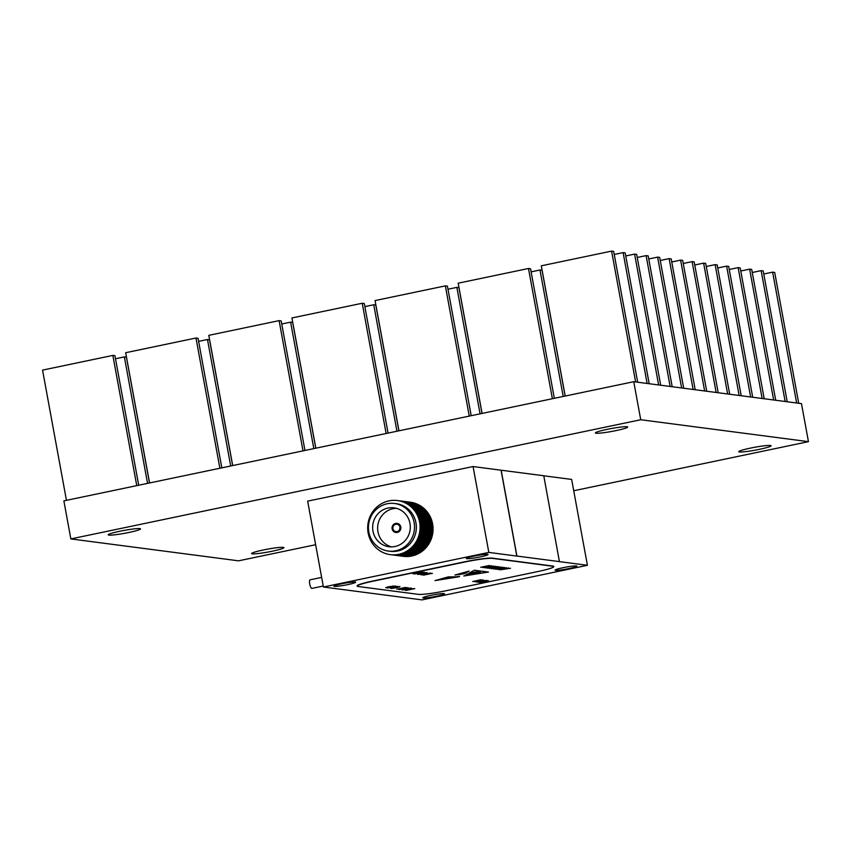 <?xml version="1.0" encoding="UTF-8"?>
<svg xmlns="http://www.w3.org/2000/svg" width="851" height="851" viewBox="0 0 851 851"><rect width="100%" height="100%" fill="white"/><g stroke="black" fill="none" stroke-linecap="round" stroke-linejoin="round"><path stroke-width="1.28" d="M475.145 572.01L472.933 572.361M323.22 586.031L311.849 588.403A4.383 1.159 -101.8 0 1 309.732 583.956A4.383 1.159 -101.8 0 1 310.062 579.829L321.635 577.403M423.224 597.976A11.063 0.989 169.6 0 0 435.308 596.487A11.063 0.989 169.6 0 0 444.541 593.796A11.063 0.989 169.6 0 0 444.105 593.615A11.063 0.989 169.6 0 0 432.021 595.104A11.063 0.989 169.6 0 0 422.777 597.796A11.063 0.989 169.6 0 0 423.224 597.976M555.554 570.308A11.063 0.989 169.6 0 0 567.638 568.819A11.063 0.989 169.6 0 0 576.882 566.128A11.063 0.989 169.6 0 0 576.446 565.936A11.063 0.989 169.6 0 0 564.362 567.436A11.063 0.989 169.6 0 0 555.118 570.117A11.063 0.989 169.6 0 0 555.554 570.308M466.71 558.692A11.063 0.989 169.6 0 0 478.794 557.203A11.063 0.989 169.6 0 0 488.038 554.512A11.063 0.989 169.6 0 0 487.591 554.331A11.063 0.989 169.6 0 0 475.507 555.82A11.063 0.989 169.6 0 0 466.263 558.511A11.063 0.989 169.6 0 0 466.71 558.692M334.369 586.371A11.063 0.989 169.6 0 0 346.453 584.882A11.063 0.989 169.6 0 0 355.697 582.19A11.063 0.989 169.6 0 0 355.25 581.999A11.063 0.989 169.6 0 0 343.176 583.499A11.063 0.989 169.6 0 0 333.932 586.179A11.063 0.989 169.6 0 0 334.369 586.371M587.413 565.298L559.415 561.639L543.768 475.752L501.058 470.209L516.823 556.075L488.825 552.416L473.071 466.55L307.647 501.143L323.401 587.009L421.99 599.891L587.413 565.298L571.649 479.432L543.768 475.794M501.058 470.209L473.071 466.55M395.141 586.318L390.907 587.796L397.906 586.403L387.567 587.988L395.949 586.148L390.098 587.924M396.779 587.722L390.886 588.498L396.513 587.701L399.002 586.775L394.226 587.35L399.906 586.594L396.768 587.647M392.822 588.286L390.886 588.498L391.439 587.988M399.151 586.807L398.225 586.669M399.906 586.594L398.321 587.264M400.47 589.041L407.235 587.626L398.842 589.456L403.906 587.818L396.896 589.2L405.512 587.403L400.47 589.041L404.704 587.573M408.108 587.743L399.502 589.541L408.108 587.743M407.948 589.2L402.108 589.956L407.778 589.158L410.278 588.254L408.246 588.296L411.161 588.062L407.937 589.126M403.97 589.754L402.108 589.956L402.8 589.435M410.427 588.286L409.193 588.169M411.161 588.062L409.746 588.679M408.501 589.222L414.777 588.615L406.161 590.413L405.15 590.179L408.501 589.222M406.714 590.19L405.15 590.179M469.082 571.095L455.03 575.01L464.391 573.744L469.082 571.095M491.197 565.755L480.698 567.309L489.282 565.5L486.549 566.394L491.197 565.755M493.346 566.032L482.847 567.585L491.431 565.777L488.687 566.681L493.346 566.032M495.495 566.309L484.996 567.862L495.495 566.309M497.633 566.596L487.134 568.149L495.718 566.34L492.984 567.245L497.633 566.596M499.782 566.872L489.282 568.425L497.867 566.617L495.122 567.521L499.782 566.872M501.93 567.149L491.431 568.713L501.93 567.149M504.079 567.436L493.569 568.989L502.154 567.181L499.42 568.085L504.079 567.436M506.217 567.713L495.718 569.266L504.303 567.457L501.569 568.362L506.217 567.713M508.366 567.989L497.867 569.553L508.366 567.989M510.515 568.277L500.005 569.83L508.59 568.021L505.856 568.925L510.515 568.277M422.224 572.032L412.831 573.723L422.224 572.032M424.149 572.202L414.522 573.946L424.298 572.266M426.83 572.553L417.798 574.457L427.042 572.638M419.607 574.244L417.575 574.361M480.251 579.882L476.028 581.361L483.017 579.967L472.677 581.552L481.07 579.712L475.209 581.488M483.666 580.052L475.049 581.861L483.666 580.052M486.336 580.403L476.709 582.073L486.336 580.403M488.474 580.69L479.124 582.35L488.474 580.69M418.469 594.37A22.658 2.021 169.6 0 0 446.137 590.722L537.779 571.564A22.658 2.021 169.6 0 0 553.778 566.649A22.658 2.021 169.6 0 0 552.873 566.266L492.431 558.362A22.658 2.021 169.6 0 0 464.752 562.022L373.11 581.18A22.658 2.021 169.6 0 0 357.122 586.094A22.658 2.021 169.6 0 0 358.026 586.477L418.469 594.37M432.404 573.361L423.043 575.021L432.404 573.361M430.255 573.074L420.628 574.744L430.255 573.074M467.795 574.202L466.827 574.34C469.954 573.723 470.007 573.691 466.986 574.255L477.688 572.298L468.975 573.159L474.326 570.213L488.442 572.053L463.838 575.989L476.922 572.787M480.432 572L476.943 572.893M480.443 572.053L465.827 574.893L474.528 572.946M474.124 573.244L470.624 573.765M467.805 574.255L469.646 573.648M466.827 574.34C469.954 573.723 470.007 573.691 466.986 574.255M448.286 576.893L434.989 580.595L459.051 576.755L448.286 576.893M389.024 586.669L395.3 586.073L386.684 587.871L385.684 587.637L389.024 586.669M387.248 587.637L385.684 587.637M488.825 552.416L323.401 587.009M501.165 470.188L516.919 556.054L559.522 561.617M553.778 566.649L553.735 566.436A22.658 2.021 169.6 0 0 552.831 566.053L492.389 558.15A22.658 2.021 169.6 0 0 464.71 561.798L373.078 580.967A22.658 2.021 169.6 0 0 357.08 585.882L357.122 586.094M484.4 581.499L483.613 581.669M480.645 582.286L480.092 582.52M480.07 582.414L479.102 582.244M487.102 580.51L484.315 581.488M481.006 581.754L480.741 582.307L483.613 581.701L480.272 582.244M483.613 581.701L482.634 581.51M482.038 581.265L480.549 581.276M478.496 582.01L477.943 582.233M477.922 582.127L477.017 582.01M428.319 574.18L427.532 574.34M424.564 574.957L424.011 575.191M423.989 575.085L423.032 574.914M431.031 573.18L428.234 574.17M424.926 574.425L424.17 574.808L424.926 574.425M424.936 574.457L426.553 574.18M427.542 574.372L424.192 574.914M425.957 573.946L425.17 574.106M422.426 574.68L421.862 574.904M421.851 574.797L420.937 574.68M424.479 573.946L425.17 574.138M426.989 572.595L425.383 573.159M426.074 572.766L425.053 572.649M419.235 573.734L418.532 574.138M421.192 573.361L418.671 574.265L425.957 572.744L421.181 573.287M424.128 572.095L423.117 572.691M414.714 573.67L414.16 573.904M414.139 573.797L413.139 573.659M505.845 568.883L505.292 569.085M505.005 569.053L504.452 569.138M502.856 568.776L502.303 568.862M503.686 568.532L503.143 568.691M500.718 568.489L500.154 568.574M501.558 568.33L501.005 568.415M499.409 568.043L498.856 568.245M498.569 568.213L498.016 568.298M496.42 567.936L495.867 568.021M497.25 567.691L496.707 567.851M494.271 567.649L493.718 567.734M495.112 567.415L494.569 567.574M492.974 567.202L492.421 567.404M492.133 567.372L491.57 567.457M489.985 567.096L489.431 567.181M490.836 566.926L490.272 567.011M488.676 566.575L488.123 566.84M487.836 566.809L487.283 566.894M486.538 566.362L485.974 566.564M485.698 566.532L485.134 566.617M474.709 572.468L479.262 571.861L474.092 572.659M476.23 572.51L477.485 572.244M471.454 572.755L469.199 573.031M464.125 575.829L488.059 572.01M480.421 571.936L474.613 573.234M467.018 574.595L466.103 574.744M472.379 573.297L471.443 573.404M466.805 574.234C469.933 573.617 469.986 573.585 466.976 574.148M479.581 572.266L477.815 572.829L479.581 572.266M472.911 572.255L471.89 572.627M476.666 572.074L473.964 572.468L477.954 571.712L475.145 571.989M477.741 571.829L478.975 571.702M435.925 580.339L459.593 576.297M455.008 574.904L464.369 573.627L468.667 571.212M414.448 588.573L413.66 588.732M406.693 589.626L406.097 590.02L406.821 590.2L413.66 588.764L406.097 590.02M413.66 588.764L412.065 588.594M402.087 589.849L402.778 589.328M400.459 589.009L399.651 589.179M390.875 588.381L391.417 587.881M395.853 587.264L395.3 587.498M395.279 587.381L394.534 587.286M399.885 586.488L399.353 586.967M394.981 586.02L394.183 586.19M387.226 587.084L386.631 587.477L387.343 587.658L394.194 586.222L386.631 587.477M394.194 586.222L392.588 586.052M395.789 524.28A3.723 3.574 -82.6 0 0 395.981 531.62A3.723 3.574 -82.6 0 0 400.034 527.79A3.723 3.574 -82.6 0 0 395.789 524.28M400.013 527.45A3.723 3.574 -82.6 0 0 399.768 529.311M395.938 532.279A4.383 4.202 -82.6 0 0 400.757 527.78A4.383 4.202 -82.6 0 0 397.077 523.588L397.034 523.588A4.383 4.202 -82.6 0 0 392.258 528.088A4.383 4.202 -82.6 0 0 397.247 532.226A4.383 4.202 -82.6 0 0 397.034 523.588M395.63 523.418A4.606 4.415 -82.6 0 0 395.864 532.492A4.606 4.415 -82.6 0 0 400.885 527.758A4.606 4.415 -82.6 0 0 395.63 523.418M397.098 523.376A4.606 4.415 -82.6 0 0 392.13 528.088A4.606 4.415 -82.6 0 0 395.906 532.492M387.95 508.068A19.616 18.828 -82.6 0 0 372.642 528.003A19.616 18.828 -82.6 0 0 388.928 546.725A19.616 18.828 -82.6 0 0 395.002 546.491A19.616 18.828 -82.6 0 0 410.299 526.556A19.616 18.828 -82.6 0 0 394.013 507.834A19.616 18.828 -82.6 0 0 387.95 508.068M396.481 508.334A19.616 18.828 -82.6 0 0 392.939 508.717A19.616 18.828 -82.6 0 0 377.642 527.343A19.616 18.828 -82.6 0 0 391.449 546.874M388.364 551.065L390.183 551.31A23.998 23.03 -82.6 0 0 397.608 551.023A23.998 23.03 -82.6 0 0 416.341 526.631A23.998 23.03 -82.6 0 0 396.406 503.728L394.577 503.484A23.998 23.03 -82.6 0 0 387.152 503.771A23.998 23.03 -82.6 0 0 368.43 528.163A23.998 23.03 -82.6 0 0 388.364 551.065A23.998 23.03 -82.6 0 0 395.789 550.778A23.998 23.03 -82.6 0 0 414.511 526.386A23.998 23.03 -82.6 0 0 394.577 503.484M398.789 554.32A27.285 26.19 -82.6 0 0 419.628 522.206A27.285 26.19 -82.6 0 0 388.981 500.867A27.285 26.19 -82.6 0 0 368.143 532.971A27.285 26.19 -82.6 0 0 398.789 554.32M390.939 554.714A27.285 26.19 -82.6 0 0 399.97 554.469A27.285 26.19 -82.6 0 0 421.256 526.429A27.285 26.19 -82.6 0 0 398.013 500.622M392.12 554.863A27.285 26.19 -82.6 0 0 401.151 554.629A27.285 26.19 -82.6 0 0 422.436 526.588A27.285 26.19 -82.6 0 0 399.193 500.782M393.3 555.022A27.285 26.19 -82.6 0 0 402.332 554.778A27.285 26.19 -82.6 0 0 423.617 526.737A27.285 26.19 -82.6 0 0 400.374 500.931M394.481 555.171A27.285 26.19 -82.6 0 0 403.512 554.937A27.285 26.19 -82.6 0 0 424.798 526.897A27.285 26.19 -82.6 0 0 401.544 501.09M395.662 555.331A27.285 26.19 -82.6 0 0 404.693 555.086A27.285 26.19 -82.6 0 0 425.979 527.046A27.285 26.19 -82.6 0 0 402.725 501.239M396.843 555.48A27.285 26.19 -82.6 0 0 405.874 555.246A27.285 26.19 -82.6 0 0 427.149 527.195A27.285 26.19 -82.6 0 0 403.906 501.399M398.023 555.639A27.285 26.19 -82.6 0 0 407.055 555.395A27.285 26.19 -82.6 0 0 428.33 527.354A27.285 26.19 -82.6 0 0 405.087 501.547M399.204 555.788A27.285 26.19 -82.6 0 0 408.225 555.554A27.285 26.19 -82.6 0 0 429.51 527.503A27.285 26.19 -82.6 0 0 406.267 501.707M400.385 555.948A27.285 26.19 -82.6 0 0 409.405 555.703A27.285 26.19 -82.6 0 0 430.691 527.663A27.285 26.19 -82.6 0 0 407.448 501.856M401.555 556.097A27.285 26.19 -82.6 0 0 410.586 555.863A27.285 26.19 -82.6 0 0 431.872 527.811A27.285 26.19 -82.6 0 0 408.629 502.016M402.736 556.256A27.285 26.19 -82.6 0 0 411.767 556.011A27.285 26.19 -82.6 0 0 433.053 527.971A27.285 26.19 -82.6 0 0 409.81 502.164M763.762 274.001L772.634 272.15L774.697 272.416L798.717 403.268M772.634 272.15L796.642 402.991M752.263 272.501L761.134 270.65L763.198 270.916L787.218 401.757M761.134 270.65L785.143 401.491M740.764 271.001L749.625 269.139L751.699 269.416L775.708 400.257M749.625 269.139L773.644 399.991M729.264 269.49L738.125 267.639L740.2 267.916L764.209 398.757M738.125 267.639L762.145 398.481M717.755 267.991L726.626 266.14L728.69 266.406L752.71 397.247M726.626 266.14L750.635 396.981M706.256 266.491L715.127 264.64L717.191 264.906L741.21 395.747M715.127 264.64L739.136 395.481M694.756 264.991L703.617 263.129L705.692 263.406L729.701 394.247M703.617 263.129L727.637 393.97M683.257 263.48L692.118 261.629L694.193 261.895L718.201 392.747M692.118 261.629L716.138 392.471M398.885 430.819L375.802 305.03L373.738 304.764L364.866 306.615M396.949 431.223L373.738 304.764M388.077 433.085L364.302 303.53L362.228 303.254L291.925 317.955L315.827 448.19M386.131 433.489L362.228 303.254M232.642 465.582L209.548 339.794L207.484 339.528L198.613 341.379M230.695 465.997L207.484 339.528M221.824 467.848L198.049 338.294L195.985 338.017L125.671 352.718L149.574 482.953M219.877 468.252L195.985 338.017M671.747 261.98L680.619 260.129L682.683 260.395L706.702 391.237M680.619 260.129L704.628 390.971M660.248 260.48L669.12 258.619L671.184 258.895L695.203 389.737M669.12 258.619L693.129 389.471M648.749 258.97L657.61 257.119L659.685 257.385L683.693 388.237M657.61 257.119L681.63 387.96M637.25 257.47L646.111 255.619L648.185 255.885L672.194 386.726M646.111 255.619L670.131 386.46M625.74 255.97L634.612 254.109L636.676 254.385L660.695 385.226M634.612 254.109L658.621 384.96M614.241 254.46L623.113 252.609L625.177 252.885L649.196 383.727M623.113 252.609L647.122 383.45M565.202 396.045L541.3 265.81L611.603 251.109L613.677 251.375L637.686 382.227M611.603 251.109L635.623 381.95M482.017 413.437L458.923 287.649L456.859 287.372L447.988 289.234M480.07 413.841L456.859 287.372M471.199 415.703L447.424 286.149L445.36 285.872L375.057 300.573L398.949 430.808M469.263 416.107L445.36 285.872M315.764 448.2L292.68 322.412L290.606 322.146L281.745 323.997M313.817 448.605L290.606 322.146M304.956 450.466L281.17 320.912L279.107 320.636L208.803 335.337L232.706 465.571M303.009 450.87L279.107 320.636M149.51 482.964L126.427 357.175L124.352 356.909L115.491 358.76M147.563 483.379L124.352 356.909M138.702 485.23L114.928 355.675L112.853 355.41L42.55 370.111L66.452 500.335M136.756 485.634L112.853 355.41M565.138 396.055L542.055 270.267L539.981 269.99L531.12 271.852M563.192 396.46L539.981 269.99M554.331 398.311L530.556 268.756L528.482 268.49L458.178 283.192L482.081 413.426M552.384 398.725L528.482 268.49M272.309 551.193A16.435 1.468 169.6 0 0 283.915 547.629A16.435 1.468 169.6 0 0 263.182 550.001A16.435 1.468 169.6 0 0 251.588 553.565A16.435 1.468 169.6 0 0 272.309 551.193M128.937 532.46A16.435 1.468 169.6 0 0 140.532 528.896A16.435 1.468 169.6 0 0 119.81 531.258A16.435 1.468 169.6 0 0 108.205 534.822A16.435 1.468 169.6 0 0 128.937 532.46M616.113 430.585A16.435 1.468 169.6 0 0 627.708 427.021A16.435 1.468 169.6 0 0 606.986 429.383A16.435 1.468 169.6 0 0 595.381 432.946A16.435 1.468 169.6 0 0 616.113 430.585M759.486 449.317A16.435 1.468 169.6 0 0 771.091 445.754A16.435 1.468 169.6 0 0 750.359 448.126A16.435 1.468 169.6 0 0 738.764 451.69A16.435 1.468 169.6 0 0 759.486 449.317M70.846 538.917L640.729 419.745L633.75 381.705L63.868 500.877L70.846 538.917L238.567 560.83L315.636 544.714M573.734 490.75L808.45 441.658L801.472 403.619L633.75 381.705M640.729 419.745L808.45 441.658"/></g></svg>
